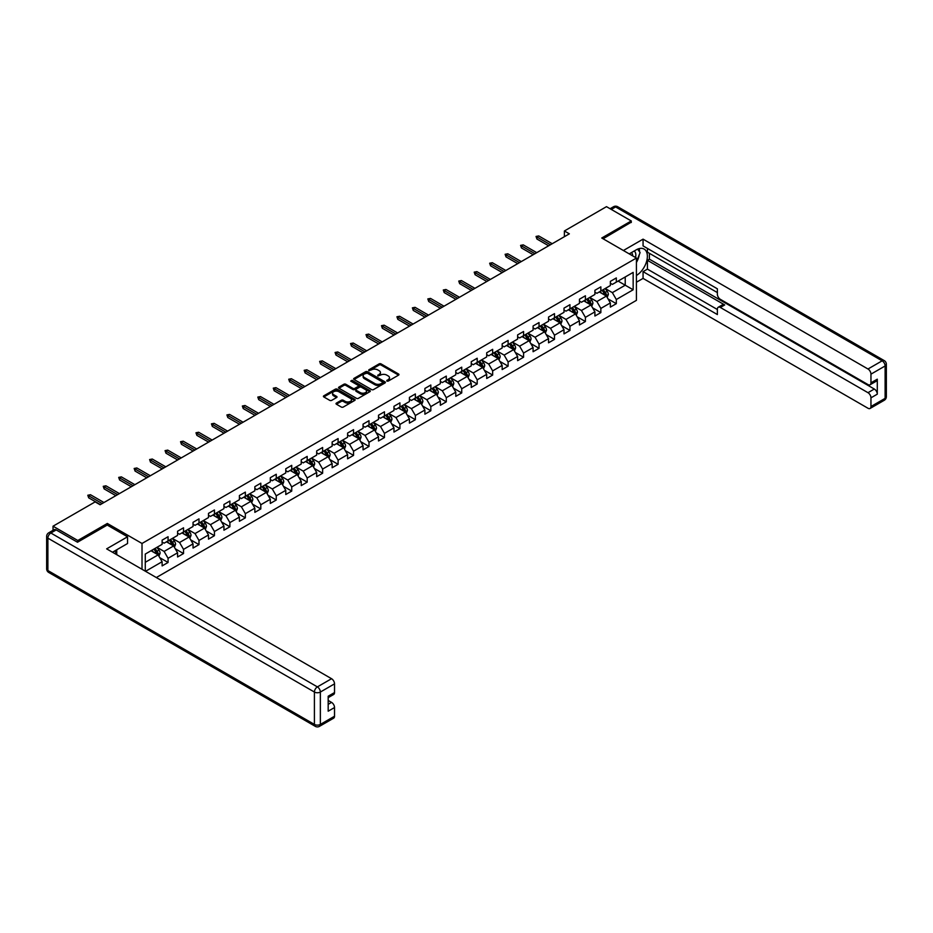 <?xml version="1.0" encoding="UTF-8"?>
<svg xmlns="http://www.w3.org/2000/svg" width="933" height="933" viewBox="0 0 933 933"><rect width="100%" height="100%" fill="white"/><g stroke="black" fill="none" stroke-linecap="round" stroke-linejoin="round"><path stroke-width="1.4" d="M386.868 381.096L388.233 381.096L398.566 375.124A1.376 0.793 0 0 0 398.566 374.005L381.061 363.893A1.376 0.793 0 0 0 379.113 363.893L368.78 369.865L368.78 370.646L371.474 369.876A4.397 2.542 0 0 1 377.702 369.876L379.16 370.716A4.397 2.542 0 0 1 380.442 372.512A4.397 2.542 0 0 1 379.16 374.308L377.818 375.871L380.524 375.101A4.397 2.542 0 0 1 386.74 375.101L388.198 375.941A4.397 2.542 0 0 1 389.493 377.737A4.397 2.542 0 0 1 388.198 379.533L386.868 381.096L386.868 380.302M336.416 403.091A1.376 0.793 0 0 0 336.416 404.211L341.326 407.045A1.376 0.793 0 0 0 343.274 407.045L354.75 400.42A1.376 0.793 0 0 0 354.75 399.301L337.245 389.189A1.376 0.793 0 0 0 335.297 389.189L323.821 395.814A1.376 0.793 0 0 0 323.821 396.945L329.757 400.362A1.376 0.793 0 0 0 331.693 400.362L336.615 397.528A1.376 0.793 0 0 0 336.615 396.408L333.664 394.706A3.674 2.123 0 0 1 332.591 393.201A3.674 2.123 0 0 1 334.865 391.242A3.674 2.123 0 0 1 338.866 391.708L350.4 398.356A3.674 2.123 0 0 1 351.473 399.86A3.674 2.123 0 0 1 349.199 401.82A3.674 2.123 0 0 1 345.198 401.365L343.274 400.257A1.376 0.793 0 0 0 341.326 400.257L336.416 403.091L336.416 404.211L341.326 401.4L341.326 400.257M107.33 525.116L107.33 523.46L77.801 540.499L53.029 526.2L53.029 530.329M107.33 523.46L142.014 543.472L636.423 258.033L636.423 300.356L156.324 577.539M631.268 222.509L631.268 220.958L601.75 238.008L636.423 258.033M631.268 220.958L606.497 206.659L564.395 230.976L564.395 236.69M53.029 526.2L95.143 501.896L100.099 504.753L569.352 233.833L564.395 230.976M371.579 389.586A1.376 0.793 0 0 0 373.515 389.586L384.991 382.962A1.376 0.793 0 0 0 384.991 381.842L367.485 371.731A1.376 0.793 0 0 0 365.538 371.731L354.062 378.355A1.376 0.793 0 0 0 354.062 379.474L371.579 389.586M351.1 381.305L369.853 391.697L358.4 398.321A1.376 0.793 0 0 1 356.453 398.321L338.947 388.21L338.947 387.09A1.376 0.793 0 0 0 338.947 388.21M338.947 387.09L343.857 384.256A1.376 0.793 0 0 1 345.805 384.256L352.896 388.35A1.376 0.793 0 0 0 354.843 388.35L358.109 386.472A1.376 0.793 0 0 0 358.109 385.341L350.715 381.084L352.079 380.291L369.876 390.565A1.376 0.793 0 0 1 369.876 391.685L369.876 390.565M142.014 569.282L142.014 543.472M159.788 557.689L168.068 562.471L168.068 558.296L177.573 552.803L177.573 556.978L183.521 553.549L183.521 549.374L193.038 543.881L193.038 548.056L198.986 544.627L198.986 540.452L208.491 534.959L208.491 539.134L214.438 535.694L214.438 531.518L223.943 526.037L223.943 530.212L229.891 526.772L229.891 522.597L239.408 517.104L239.408 521.279L245.356 517.85L245.356 513.675L254.861 508.182L254.861 512.357L260.808 508.928L260.808 504.753L270.313 499.26L270.313 503.435L276.261 500.006L276.261 495.831L285.778 490.338L285.778 494.513L291.726 491.085L291.726 486.909L301.231 481.416L301.231 485.592L307.179 482.151L307.179 477.976L316.684 472.483L316.684 476.67L322.631 473.229L322.631 469.054L332.148 463.561L332.148 467.736L338.096 464.307L338.096 460.132L347.601 454.639L347.601 458.814L353.549 455.386L353.549 451.21L363.054 445.717L363.054 449.893L369.001 446.464L369.001 442.289L378.518 436.796L378.518 440.971L384.466 437.542L384.466 433.355L393.971 427.874L393.971 432.049L399.919 428.609L399.919 424.433L409.424 418.94L409.424 423.115L415.372 419.687L415.372 415.512L424.888 410.019L424.888 414.194L430.836 410.765L430.836 406.59L440.341 401.097L440.341 405.272L446.289 401.843L446.289 397.668L455.794 392.175L455.794 396.35L461.742 392.921L461.742 388.746L471.258 383.253L471.258 387.428L477.206 383.988L477.206 379.813L486.711 374.331L486.711 378.506L492.659 375.066L492.659 370.891L502.164 365.398L502.164 369.573L508.112 366.144L508.112 361.969L517.628 356.476L517.628 360.651L523.576 357.222L523.576 353.047L533.081 347.554L533.081 351.729L539.029 348.301L539.029 344.125L548.534 338.632L548.534 342.808L554.482 339.379L554.482 335.204L563.999 329.711L563.999 333.886L569.946 330.445L569.946 326.27L579.451 320.789L579.451 324.964L585.399 321.523L585.399 317.348L594.904 311.855L594.904 316.03L600.852 312.602L600.852 308.426L610.369 302.933L610.369 307.109L616.316 303.68L616.316 299.505L633.157 289.778L633.157 272.389L625.227 276.961L625.227 285.206L633.157 289.778M168.068 562.471L162.12 565.899L162.12 561.724L145.525 571.311M145.28 571.159L145.28 554.062L162.12 544.336L162.12 540.16L168.068 536.732L168.068 540.907L177.573 535.414L177.573 531.239L183.521 527.81L183.521 531.985L193.038 526.492L193.038 522.317L198.986 518.876L198.986 523.051L208.491 517.57L208.491 513.383L214.438 509.954L214.438 514.13L223.943 508.637L223.943 504.461L229.891 501.033L229.891 505.208L239.408 499.715L239.408 495.54L245.356 492.111L245.356 496.286L254.861 490.793L254.861 486.618L260.808 483.189L260.808 487.364L270.313 481.871L270.313 477.696L276.261 474.256L276.261 478.442L285.778 472.949L285.778 468.774L291.726 465.334L291.726 469.509L301.231 464.028L301.231 459.841L307.179 456.412L307.179 460.587L316.684 455.094L316.684 450.919L322.631 447.49L322.631 451.665L332.148 446.172L332.148 441.997L338.096 438.568L338.096 442.743L347.601 437.25L347.601 433.075L353.549 429.647L353.549 433.822L363.054 428.329L363.054 424.153L369.001 420.713L369.001 424.9L378.518 419.407L378.518 415.232L384.466 411.791L384.466 415.966L393.971 410.473L393.971 406.298L399.919 402.869L399.919 407.045L409.424 401.552L409.424 397.376L415.372 393.948L415.372 398.123L424.888 392.63L424.888 388.455L430.836 385.026L430.836 389.201L440.341 383.708L440.341 379.533L446.289 376.104L446.289 380.279L455.794 374.786L455.794 370.611L461.742 367.17L461.742 371.346L471.258 365.864L471.258 361.689L477.206 358.249L477.206 362.424L486.711 356.931L486.711 352.756L492.659 349.327L492.659 353.502L502.164 348.009L502.164 343.834L508.112 340.405L508.112 344.58L517.628 339.087L517.628 334.912L523.576 331.483L523.576 335.658L533.081 330.165L533.081 325.99L539.029 322.561L539.029 326.737L548.534 321.244L548.534 317.068L554.482 313.628L554.482 317.803L563.999 312.322L563.999 308.135L569.946 304.706L569.946 308.881L579.451 303.388L579.451 299.213L585.399 295.784L585.399 299.959L594.904 294.466L594.904 290.291L600.852 286.863L600.852 291.038L610.369 285.545L610.369 281.369L616.316 277.941L616.316 282.116L633.157 272.389M166.482 541.816L173.62 545.933L164.103 551.426L156.966 547.309M162.12 542.05L164.103 543.193L168.068 540.907M164.103 551.426L168.068 558.296M173.62 545.933L177.573 552.803M181.935 532.895L189.072 537.011L179.556 542.505L172.43 538.388M177.573 533.128L179.556 534.271L183.521 531.985M179.556 542.505L183.521 549.374M189.072 537.011L193.038 543.881M197.399 523.973L204.525 528.09L195.02 533.583L187.883 529.466M193.038 524.206L195.02 525.349L198.986 523.051M195.02 533.583L198.986 540.452M204.525 528.09L208.491 534.959M212.852 515.051L219.99 519.168L210.473 524.661L203.336 520.544M208.491 515.273L210.473 516.416L214.438 514.13M210.473 524.661L214.438 531.518M219.99 519.168L223.943 526.037M228.305 506.129L235.443 510.246L225.926 515.739L218.8 511.611M223.943 506.351L225.926 507.494L229.891 505.208M225.926 515.739L229.891 522.597M235.443 510.246L239.408 517.104M243.77 497.196L250.895 501.324L241.39 506.806L234.253 502.689M239.408 497.429L241.39 498.572L245.356 496.286M241.39 506.806L245.356 513.675M250.895 501.324L254.861 508.182M259.222 488.274L266.36 492.391L256.843 497.884L249.706 493.767M254.861 488.507L256.843 489.65L260.808 487.364M256.843 497.884L260.808 504.753M266.36 492.391L270.313 499.26M274.675 479.352L281.813 483.469L272.296 488.962L265.17 484.845M270.313 479.585L272.296 480.728L276.261 478.442M272.296 488.962L276.261 495.831M281.813 483.469L285.778 490.338M290.14 470.43L297.265 474.547L287.761 480.04L280.623 475.923M285.778 470.652L287.761 471.806L291.726 469.509M287.761 480.04L291.726 486.909M297.265 474.547L301.231 481.416M305.592 461.508L312.73 465.625L303.213 471.118L296.076 467.001M301.231 461.73L303.213 462.873L307.179 460.587M303.213 471.118L307.179 477.976M312.73 465.625L316.684 472.483M321.045 452.587L328.183 456.704L318.666 462.197L311.54 458.068M316.684 452.808L318.666 453.951L322.631 451.665M318.666 462.197L322.631 469.054M328.183 456.704L332.148 463.561M336.51 443.653L343.636 447.782L334.131 453.263L326.993 449.146M332.148 443.886L334.131 445.029L338.096 442.743M334.131 453.263L338.096 460.132M343.636 447.782L347.601 454.639M351.963 434.731L359.1 438.848L349.583 444.341L342.446 440.224M347.601 434.965L349.583 436.108L353.549 433.822M349.583 444.341L353.549 451.21M359.1 438.848L363.054 445.717M367.415 425.81L374.553 429.926L365.036 435.419L357.91 431.303M363.054 426.043L365.036 427.186L369.001 424.9M365.036 435.419L369.001 442.289M374.553 429.926L378.518 436.796M382.88 416.888L390.006 421.005L380.501 426.498L373.363 422.381M378.518 417.109L380.501 418.264L384.466 415.966M380.501 426.498L384.466 433.355M390.006 421.005L393.971 427.874M398.333 407.966L405.47 412.083L395.954 417.576L388.816 413.459M393.971 408.188L395.954 409.33L399.919 407.045M395.954 417.576L399.919 424.433M405.47 412.083L409.424 418.94M413.786 399.032L420.923 403.161L411.406 408.654L404.281 404.525M409.424 399.266L411.406 400.409L415.372 398.123M411.406 408.654L415.372 415.512M420.923 403.161L424.888 410.019M429.25 390.111L436.376 394.227L426.871 399.721L419.733 395.604M424.888 390.344L426.871 391.487L430.836 389.201M426.871 399.721L430.836 406.59M436.376 394.227L440.341 401.097M444.703 381.189L451.84 385.306L442.324 390.799L435.186 386.682M440.341 381.422L442.324 382.565L446.289 380.279M442.324 390.799L446.289 397.668M451.84 385.306L455.794 392.175M460.156 372.267L467.293 376.384L457.776 381.877L450.651 377.76M455.794 372.5L457.776 373.643L461.742 371.346M457.776 381.877L461.742 388.746M467.293 376.384L471.258 383.253M475.62 363.345L482.746 367.462L473.241 372.955L466.103 368.838M471.258 363.567L473.241 364.721L477.206 362.424M473.241 372.955L477.206 379.813M482.746 367.462L486.711 374.331M491.073 354.423L498.21 358.54L488.694 364.033L481.556 359.905M486.711 354.645L488.694 355.788L492.659 353.502M488.694 364.033L492.659 370.891M498.21 358.54L502.164 365.398M506.526 345.49L513.663 349.618L504.147 355.1L497.021 350.983M502.164 345.723L504.147 346.866L508.112 344.58M504.147 355.1L508.112 361.969M513.663 349.618L517.628 356.476M521.99 336.568L529.116 340.685L519.611 346.178L512.474 342.061M517.628 336.801L519.611 337.944L523.576 335.658M519.611 346.178L523.576 353.047M529.116 340.685L533.081 347.554M537.443 327.646L544.58 331.763L535.064 337.256L527.926 333.139M533.081 327.88L535.064 329.022L539.029 326.737M535.064 337.256L539.029 344.125M544.58 331.763L548.534 338.632M552.896 318.724L560.033 322.841L550.517 328.334L543.391 324.218M548.534 318.958L550.517 320.101L554.482 317.803M550.517 328.334L554.482 335.204M560.033 322.841L563.999 329.711M568.36 309.803L575.486 313.92L565.981 319.413L558.844 315.296M563.999 310.024L565.981 311.167L569.946 308.881M565.981 319.413L569.946 326.27M575.486 313.92L579.451 320.789M583.813 300.881L590.951 304.998L581.434 310.491L574.296 306.362M579.451 301.102L581.434 302.245L585.399 299.959M581.434 310.491L585.399 317.348M590.951 304.998L594.904 311.855M599.266 291.947L606.403 296.076L596.887 301.557L589.761 297.44M594.904 292.181L596.887 293.324L600.852 291.038M596.887 301.557L600.852 308.426M606.403 296.076L610.369 302.933M618.089 281.078L625.227 285.206L612.351 292.635L605.214 288.519M610.369 283.259L612.351 284.402L616.316 282.116M612.351 292.635L616.316 299.505M77.801 540.499L77.801 542.05M145.28 562.296L158.155 554.867L151.029 550.738M158.155 554.867L162.12 561.724M608.036 298.898L616.316 303.68M592.583 307.832L600.852 312.602M577.119 316.754L585.399 321.523M561.666 325.675L569.946 330.445M546.213 334.597L554.482 339.379M530.749 343.519L539.029 348.301M515.296 352.441L523.576 357.222M499.843 361.374L508.112 366.144M484.379 370.296L492.659 375.066M468.926 379.218L477.206 383.988M453.473 388.14L461.742 392.921M438.009 397.061L446.289 401.843M422.556 405.983L430.836 410.765M407.103 414.917L415.372 419.687M391.638 423.839L399.919 428.609M376.186 432.76L384.466 437.542M360.733 441.682L369.001 446.464M345.268 450.604L353.549 455.386M329.816 459.537L338.096 464.307M314.363 468.459L322.631 473.229M298.898 477.381L307.179 482.151M283.445 486.303L291.726 491.085M267.993 495.225L276.261 500.006M252.528 504.147L260.808 508.928M237.075 513.08L245.356 517.85M221.622 522.002L229.891 526.772M206.158 530.924L214.438 535.694M190.705 539.845L198.986 544.627M175.252 548.767L183.521 553.549M387.253 381.224L388.198 380.676A4.397 2.542 0 0 0 389.493 378.88L389.493 377.737M380.442 372.512L380.442 373.655A4.397 2.542 0 0 1 379.16 375.451L378.203 376.011M398.566 374.005L398.566 375.124L381.061 365.036A1.376 0.793 0 0 0 379.113 365.036L369.165 370.786M384.979 382.973L367.485 372.873A1.376 0.793 0 0 0 365.538 372.873L354.085 379.486L354.062 378.355M382.565 382.787L382.565 382.005L367.194 373.13L364.43 373.946A4.397 2.542 0 0 0 363.135 375.742A4.397 2.542 0 0 0 364.43 377.538L374.926 383.603A4.397 2.542 0 0 0 381.154 383.603L382.565 382.787L382.565 383.929L382.845 382.402M363.135 375.742L363.135 376.885A4.397 2.542 0 0 0 364.43 378.681L364.43 377.538M382.565 383.929L381.154 384.746A4.397 2.542 0 0 1 374.926 384.746L364.43 378.681M338.959 388.221L343.857 385.399L343.857 384.256M358.505 385.912L358.505 387.055A1.376 0.793 0 0 1 358.109 387.615L354.843 389.493A1.376 0.793 0 0 1 352.896 389.493L345.805 385.399A1.376 0.793 0 0 0 343.857 385.399M360.266 392.606A3.674 2.123 0 0 0 364.278 393.061A3.674 2.123 0 0 0 366.552 391.102A3.674 2.123 0 0 0 365.468 389.597L361.409 387.253A1.376 0.793 0 0 0 359.462 387.253L356.208 389.131A1.376 0.793 0 0 0 356.208 390.262L360.266 392.606L360.266 393.749A3.674 2.123 0 0 0 364.278 394.204A3.674 2.123 0 0 0 366.552 392.245L366.552 391.102M355.8 389.702L355.8 390.845A1.376 0.793 0 0 0 356.208 391.405L356.208 390.262M360.266 393.749L356.208 391.405M351.473 399.86L351.473 401.003A3.674 2.123 0 0 1 349.199 402.963A3.674 2.123 0 0 1 345.198 402.508L343.274 401.4A1.376 0.793 0 0 0 341.326 401.4M332.591 393.201L332.591 394.356A3.674 2.123 0 0 0 333.664 395.849L333.664 394.706M336.591 397.54L333.664 395.849M354.727 400.432L337.245 390.332A1.376 0.793 0 0 0 335.297 390.332L323.844 396.957M607.185 297.429L608.363 294.455A3.709 2.146 -120 0 0 607.185 291.294L605.132 288.565M601.575 293.277L600.176 291.423M602.065 290.338L604.106 293.067A3.709 2.146 60 0 1 605.167 295.306L606.357 294.618A3.709 2.146 -120 0 0 605.295 292.379L603.254 289.65M602.321 290.186L604.596 293.219A1.889 1.096 60 0 1 604.934 293.79L606.357 294.618M550.423 244.761L536.93 236.97L536.93 239.023L536.032 236.457L536.93 236.97L538.714 235.932L552.208 243.723M536.93 239.023L548.639 245.787M536.032 236.457L538.714 235.932M635.525 257.508A9.108 5.26 120 0 0 634.172 251.035M632.621 255.829A6.239 3.604 120 0 0 631.338 252.691A6.239 3.604 120 0 0 631.314 252.68M637.647 249.134L640.085 252.598L636.423 262.033M114.841 550.867L117.138 554.913M629.239 253.881L636.224 249.846A15.768 9.097 120 0 1 644.108 249.064A15.768 9.097 120 0 1 646.557 261.578A15.768 9.097 120 0 1 636.423 275.48M636.423 282.233L643.059 278.396L643.059 271.643L717.372 314.549L717.372 309.173A4.199 2.426 -120 0 1 718.247 307.249A4.199 2.426 -120 0 1 720.346 307.458L867.982 392.688L874.314 389.026A4.199 2.426 60 0 1 877.288 394.181L877.288 379.183A4.199 2.426 60 0 1 876.425 381.107L870.081 384.769A4.199 2.426 -120 0 0 870.955 382.845L870.955 374.156A4.199 2.426 -120 0 0 867.982 369.001L882.151 360.826L615.617 206.951L611.313 209.435M649.403 253.344L649.403 259.176L647.42 260.319L647.42 269.124L643.059 271.643M647.42 248.423L647.42 252.19L717.372 292.577M870.081 384.769A4.199 2.426 -120 0 1 867.982 384.571L720.346 299.33A4.199 2.426 -120 0 1 717.372 294.187L717.372 288.81L643.059 245.904L643.059 239.151L867.982 369.001M623.396 250.511L643.059 239.151M643.059 278.396L867.982 408.246A4.199 2.426 -120 0 0 870.081 408.456A4.199 2.426 -120 0 0 870.955 406.531L870.955 397.831A4.199 2.426 -120 0 0 867.982 392.688M631.268 222.159L603.08 238.778M647.42 260.319L724.708 304.939L720.346 307.458M649.403 259.176L874.314 389.026M647.42 269.124L717.372 309.511M718.247 307.249L722.609 304.729A4.199 2.426 60 0 1 724.708 304.939M636.423 262.5A15.768 9.097 120 0 0 639.292 254.651M639.548 251.828A15.768 9.097 120 0 0 639.152 248.61M56.202 529.921L50.849 533.011A4.199 2.426 -120 0 0 48.749 532.801L54.102 529.711A4.199 2.426 60 0 1 56.202 529.921L77.509 542.225L107.237 525.057L127.541 536.79L127.541 543.531L113.476 551.66A15.768 9.097 120 0 0 112.52 552.254M127.541 536.79L106.642 548.861L331.553 678.711A4.199 2.426 60 0 1 334.527 683.854L334.527 692.554A4.199 2.426 60 0 1 333.652 694.479L328.183 697.639M116.742 553.561L116.742 549.77M328.183 704.333L331.553 702.386A4.199 2.426 60 0 1 334.527 707.541L334.527 716.241A4.199 2.426 60 0 1 333.652 718.165L319.483 726.34A4.199 2.426 -120 0 0 320.357 724.416L334.527 716.241M334.527 692.554L328.183 696.216L328.183 711.203L334.527 707.541M331.553 702.386L328.183 700.45M591.732 306.351L592.91 303.377A3.709 2.146 -120 0 0 591.72 300.216L589.679 297.487M586.111 302.199L584.723 300.344M586.6 299.26L588.653 301.989A3.709 2.146 60 0 1 589.714 304.228L590.904 303.54A3.709 2.146 -120 0 0 589.843 301.301L587.79 298.572M586.869 299.108L589.131 302.14A1.889 1.096 60 0 1 589.481 302.712L590.904 303.54M576.267 315.272L577.445 312.31A3.709 2.146 -120 0 0 576.267 309.138L574.227 306.409M570.658 311.132L569.27 309.278M571.148 308.182L573.2 310.922A3.709 2.146 60 0 1 574.261 313.15L575.451 312.462A3.709 2.146 -120 0 0 574.378 310.234L572.337 307.505M571.404 308.042L573.678 311.062A1.889 1.096 60 0 1 574.017 311.645L575.451 312.462M534.971 253.683L521.465 245.892L521.465 247.945L520.579 245.379L521.465 245.892L523.25 244.866L536.743 252.656M521.465 247.945L533.186 254.709M520.579 245.379L523.25 244.866M519.506 262.605L506.013 254.814L506.013 256.878L505.126 254.301L506.013 254.814L507.797 253.788L521.29 261.578M506.013 256.878L517.722 263.631M505.126 254.301L507.797 253.788M560.815 324.194L561.993 321.232A3.709 2.146 -120 0 0 560.815 318.071L558.762 315.342M555.205 320.054L553.805 318.2M555.695 317.115L557.736 319.844A3.709 2.146 60 0 1 558.797 322.072L559.987 321.384A3.709 2.146 -120 0 0 558.925 319.156L556.884 316.427M555.951 316.963L558.226 319.984A1.889 1.096 60 0 1 558.564 320.567L559.987 321.384M545.362 333.128L546.54 330.154A3.709 2.146 -120 0 0 545.35 326.993L543.309 324.264M539.74 328.976L538.353 327.121M540.23 326.037L542.283 328.766A3.709 2.146 60 0 1 543.344 330.993L544.534 330.305A3.709 2.146 -120 0 0 543.472 328.078L541.42 325.349M540.499 325.885L542.761 328.917A1.889 1.096 60 0 1 543.111 329.489L544.534 330.305M529.897 342.049L531.075 339.076A3.709 2.146 -120 0 0 529.897 335.915L527.856 333.186M524.288 337.898L522.9 336.043M524.778 334.959L526.83 337.688A3.709 2.146 60 0 1 527.891 339.927L529.081 339.239A3.709 2.146 -120 0 0 528.008 337L525.967 334.271M525.034 334.807L527.308 337.839A1.889 1.096 60 0 1 527.646 338.411L529.081 339.239M504.053 271.526L490.56 263.736L490.56 265.8L489.662 263.223L490.56 263.736L492.344 262.709L505.838 270.5M490.56 265.8L502.269 272.564M489.662 263.223L492.344 262.709M488.6 280.448L475.095 272.658L475.095 274.722L474.209 272.144L475.095 272.658L476.88 271.631L490.373 279.422M475.095 274.722L486.816 281.486M474.209 272.144L476.88 271.631M473.136 289.382L459.642 281.591L459.642 283.644L458.756 281.066L459.642 281.591L461.427 280.553L474.92 288.344M459.642 283.644L471.352 290.408M458.756 281.066L461.427 280.553M514.445 350.971L515.622 347.997A3.709 2.146 -120 0 0 514.445 344.837L512.392 342.108M508.835 346.819L507.435 344.965M509.325 343.88L511.366 346.609A3.709 2.146 60 0 1 512.427 348.849L513.616 348.161A3.709 2.146 -120 0 0 512.555 345.921L510.514 343.192M509.581 343.729L511.855 346.761A1.889 1.096 60 0 1 512.194 347.333L513.616 348.161M457.683 298.303L444.19 290.513L444.19 292.565L443.292 290L444.19 290.513L445.974 289.475L459.468 297.277M444.19 292.565L455.899 299.33M443.292 290L445.974 289.475M498.992 359.893L500.17 356.919A3.709 2.146 -120 0 0 498.98 353.759L496.939 351.03M493.37 355.741L491.983 353.887M493.86 352.802L495.913 355.531A3.709 2.146 60 0 1 496.974 357.771L498.164 357.082A3.709 2.146 -120 0 0 497.102 354.855L495.05 352.114M494.128 352.651L496.391 355.683A1.889 1.096 60 0 1 496.741 356.254L498.164 357.082M442.23 307.225L428.725 299.435L428.725 301.499L427.839 298.922L428.725 299.435L430.51 298.408L444.003 306.199M428.725 301.499L440.446 308.252M427.839 298.922L430.51 298.408M483.527 368.815L484.705 365.853A3.709 2.146 -120 0 0 483.527 362.68L481.486 359.951M477.918 364.675L476.53 362.82M478.407 361.724L480.46 364.465A3.709 2.146 60 0 1 481.521 366.692L482.711 366.004A3.709 2.146 -120 0 0 481.638 363.777L479.597 361.048M478.664 361.584L480.938 364.605A1.889 1.096 60 0 1 481.276 365.188L482.711 366.004M426.766 316.147L413.272 308.356L413.272 310.421L412.386 307.843L413.272 308.356L415.057 307.33L428.55 315.121M413.272 310.421L424.981 317.173M412.386 307.843L415.057 307.33M468.074 377.737L469.252 374.774A3.709 2.146 -120 0 0 468.074 371.614L466.022 368.885M462.465 373.597L461.065 371.742M462.955 370.658L464.996 373.387A3.709 2.146 60 0 1 466.057 375.614L467.246 374.926A3.709 2.146 -120 0 0 466.185 372.699L464.144 369.969M463.211 370.506L465.485 373.538A1.889 1.096 60 0 1 465.824 374.11L467.246 374.926M411.313 325.069L397.82 317.278L397.82 319.343L396.922 316.765L397.82 317.278L399.604 316.252L413.097 324.043M397.82 319.343L409.529 326.107M396.922 316.765L399.604 316.252M452.622 386.67L453.8 383.696A3.709 2.146 -120 0 0 452.61 380.536L450.569 377.807M447 382.518L445.612 380.664M447.49 379.579L449.543 382.308A3.709 2.146 60 0 1 450.604 384.536L451.794 383.86A3.709 2.146 -120 0 0 450.732 381.62L448.68 378.891M447.758 379.428L450.021 382.46A1.889 1.096 60 0 1 450.371 383.031L451.794 383.86M395.86 334.002L382.355 326.2L382.355 328.264L381.469 325.687L382.355 326.2L384.139 325.174L397.633 332.964M382.355 328.264L394.076 335.029M381.469 325.687L384.139 325.174M437.157 395.592L438.335 392.618A3.709 2.146 -120 0 0 437.157 389.458L435.116 386.729M431.547 391.44L430.16 389.586M432.037 388.501L434.09 391.23A3.709 2.146 60 0 1 435.151 393.469L436.341 392.781A3.709 2.146 -120 0 0 435.268 390.542L433.227 387.813M432.294 388.35L434.568 391.382A1.889 1.096 60 0 1 434.906 391.953L436.341 392.781M380.396 342.924L366.902 335.134L366.902 337.186L366.016 334.62L366.902 335.134L368.687 334.096L382.18 341.886M366.902 337.186L378.611 343.95M366.016 334.62L368.687 334.096M421.704 404.514L422.882 401.54A3.709 2.146 -120 0 0 421.704 398.379L419.652 395.65M416.095 400.362L414.695 398.508M416.584 397.423L418.625 400.152A3.709 2.146 60 0 1 419.687 402.391L420.876 401.703A3.709 2.146 -120 0 0 419.815 399.464L417.774 396.735M416.841 397.271L419.115 400.304A1.889 1.096 60 0 1 419.453 400.875L420.876 401.703M364.943 351.846L351.449 344.055L351.449 346.108L350.551 343.542L351.449 344.055L353.234 343.029L366.727 350.82M351.449 346.108L363.159 352.872M350.551 343.542L353.234 343.029M406.252 413.436L407.429 410.462A3.709 2.146 -120 0 0 406.24 407.301L404.199 404.572M400.63 409.295L399.242 407.441M401.12 406.345L403.173 409.074A3.709 2.146 60 0 1 404.234 411.313L405.423 410.625A3.709 2.146 -120 0 0 404.362 408.397L402.31 405.657M401.388 406.205L403.651 409.225A1.889 1.096 60 0 1 404.001 409.797L405.423 410.625M349.49 360.768L335.985 352.977L335.985 355.041L335.099 352.464L335.985 352.977L337.769 351.951L351.263 359.741M335.985 355.041L347.706 361.794M335.099 352.464L337.769 351.951M390.787 422.357L391.965 419.395A3.709 2.146 -120 0 0 390.787 416.235L388.746 413.494M385.177 418.217L383.79 416.363M385.667 415.278L387.72 418.007A3.709 2.146 60 0 1 388.781 420.235L389.971 419.547A3.709 2.146 -120 0 0 388.898 417.319L386.857 414.59M385.924 415.127L388.198 418.147A1.889 1.096 60 0 1 388.536 418.73L389.971 419.547M334.026 369.69L320.532 361.899L320.532 363.963L319.646 361.386L320.532 361.899L322.317 360.873L335.81 368.663M320.532 363.963L332.241 370.728M319.646 361.386L322.317 360.873M375.334 431.279L376.512 428.317A3.709 2.146 -120 0 0 375.334 425.156L373.282 422.427M369.725 427.139L368.325 425.285M370.214 424.2L372.255 426.929A3.709 2.146 60 0 1 373.317 429.157L374.506 428.469A3.709 2.146 -120 0 0 373.445 426.241L371.404 423.512M370.471 424.049L372.745 427.081A1.889 1.096 60 0 1 373.083 427.652L374.506 428.469M318.573 378.611L305.079 370.821L305.079 372.885L304.181 370.308L305.079 370.821L306.864 369.795L320.357 377.585M305.079 372.885L316.788 379.649M304.181 370.308L306.864 369.795M359.881 440.213L361.059 437.239A3.709 2.146 -120 0 0 359.87 434.078L357.829 431.349M354.26 436.061L352.872 434.207M354.75 433.122L356.803 435.851A3.709 2.146 60 0 1 357.864 438.078L359.053 437.402A3.709 2.146 -120 0 0 357.992 435.163L355.94 432.434M355.018 432.97L357.281 436.003A1.889 1.096 60 0 1 357.631 436.574L359.053 437.402M303.12 387.545L289.615 379.754L289.615 381.807L288.729 379.23L289.615 379.754L291.399 378.716L304.893 386.507M289.615 381.807L301.336 388.571M288.729 379.23L291.399 378.716M344.417 449.135L345.595 446.161A3.709 2.146 -120 0 0 344.417 443L342.376 440.271M338.807 444.983L337.419 443.128M339.297 442.044L341.35 444.773A3.709 2.146 60 0 1 342.411 447.012L343.601 446.324A3.709 2.146 -120 0 0 342.528 444.085L340.487 441.356M339.554 441.892L341.828 444.924A1.889 1.096 60 0 1 342.166 445.496L343.601 446.324M287.656 396.467L274.162 388.676L274.162 390.729L273.276 388.163L274.162 388.676L275.946 387.638L289.44 395.429M274.162 390.729L285.871 397.493M273.276 388.163L275.946 387.638M328.964 458.056L330.142 455.082A3.709 2.146 -120 0 0 328.964 451.922L326.912 449.193M323.354 453.904L321.955 452.05M323.844 450.966L325.885 453.695A3.709 2.146 60 0 1 326.947 455.934L328.136 455.246A3.709 2.146 -120 0 0 327.075 453.006L325.034 450.277M324.101 450.814L326.375 453.846A1.889 1.096 60 0 1 326.713 454.418L328.136 455.246M272.203 405.389L258.709 397.598L258.709 399.651L257.811 397.085L258.709 397.598L260.494 396.572L273.987 404.362M258.709 399.651L270.418 406.415M257.811 397.085L260.494 396.572M313.511 466.978L314.689 464.016A3.709 2.146 -120 0 0 313.5 460.844L311.459 458.115M307.89 462.838L306.502 460.984M308.38 459.887L310.432 462.616A3.709 2.146 60 0 1 311.494 464.856L312.683 464.168A3.709 2.146 -120 0 0 311.622 461.94L309.569 459.211M308.648 459.747L310.911 462.768A1.889 1.096 60 0 1 311.26 463.351L312.683 464.168M256.75 414.31L243.245 406.52L243.245 408.584L242.358 406.007L243.245 406.52L245.029 405.493L258.523 413.284M243.245 408.584L254.966 415.337M242.358 406.007L245.029 405.493M298.047 475.9L299.225 472.938A3.709 2.146 -120 0 0 298.047 469.777L296.006 467.048M292.437 471.76L291.049 469.905M292.927 468.821L294.98 471.55A3.709 2.146 60 0 1 296.041 473.777L297.23 473.089A3.709 2.146 -120 0 0 296.158 470.862L294.117 468.133M293.184 468.669L295.458 471.69A1.889 1.096 60 0 1 295.796 472.273L297.23 473.089M241.285 423.232L227.792 415.442L227.792 417.506L226.906 414.928L227.792 415.442L229.576 414.415L243.07 422.206M227.792 417.506L239.501 424.27M226.906 414.928L229.576 414.415M282.594 484.822L283.772 481.86A3.709 2.146 -120 0 0 282.594 478.699L280.541 475.97M276.984 480.682L275.585 478.827M277.474 477.743L279.515 480.472A3.709 2.146 60 0 1 280.576 482.699L281.766 482.011A3.709 2.146 -120 0 0 280.705 479.784L278.664 477.055M277.731 477.591L280.005 480.623A1.889 1.096 60 0 1 280.343 481.195L281.766 482.011M225.833 432.154L212.339 424.363L212.339 426.428L211.441 423.85L212.339 424.363L214.124 423.337L227.617 431.128M212.339 426.428L224.048 433.192M211.441 423.85L214.124 423.337M267.141 493.755L268.319 490.781A3.709 2.146 -120 0 0 267.13 487.621L265.089 484.892M261.52 489.603L260.132 487.749M262.01 486.664L264.062 489.393A3.709 2.146 60 0 1 265.124 491.621L266.313 490.945A3.709 2.146 -120 0 0 265.252 488.705L263.199 485.976M262.278 486.513L264.54 489.545A1.889 1.096 60 0 1 264.89 490.117L266.313 490.945M210.38 441.087L196.875 433.297L196.875 435.349L195.988 432.772L196.875 433.297L198.659 432.259L212.153 440.049M196.875 435.349L208.595 442.114M195.988 432.772L198.659 432.259M251.677 502.677L252.855 499.703A3.709 2.146 -120 0 0 251.677 496.543L249.636 493.814M246.067 498.525L244.679 496.671M246.557 495.586L248.61 498.315A3.709 2.146 60 0 1 249.671 500.555L250.86 499.866A3.709 2.146 -120 0 0 249.787 497.627L247.746 494.898M246.813 495.435L249.088 498.467A1.889 1.096 60 0 1 249.426 499.038L250.86 499.866M194.915 450.009L181.422 442.219L181.422 444.271L180.536 441.706L181.422 442.219L183.206 441.181L196.7 448.971M181.422 444.271L193.131 451.036M180.536 441.706L183.206 441.181M236.224 511.599L237.402 508.625A3.709 2.146 -120 0 0 236.224 505.464L234.171 502.735M230.614 507.447L229.215 505.593M231.104 504.508L233.145 507.237A3.709 2.146 60 0 1 234.206 509.476L235.396 508.788A3.709 2.146 -120 0 0 234.335 506.549L232.294 503.82M231.361 504.356L233.635 507.389A1.889 1.096 60 0 1 233.973 507.96L235.396 508.788M179.463 458.931L165.969 451.14L165.969 453.193L165.071 450.627L165.969 451.14L167.753 450.114L181.247 457.905M165.969 453.193L177.678 459.957M165.071 450.627L167.753 450.114M220.771 520.521L221.949 517.558A3.709 2.146 -120 0 0 220.759 514.386L218.719 511.657M215.15 516.381L213.762 514.526M215.64 513.43L217.692 516.171A3.709 2.146 60 0 1 218.754 518.398L219.943 517.71A3.709 2.146 -120 0 0 218.882 515.482L216.829 512.753M215.908 513.29L218.17 516.311A1.889 1.096 60 0 1 218.52 516.894L219.943 517.71M164.01 467.853L150.505 460.062L150.505 462.127L149.618 459.549L150.505 460.062L152.289 459.036L165.782 466.827M150.505 462.127L162.225 468.879M149.618 459.549L152.289 459.036M205.307 529.443L206.485 526.48A3.709 2.146 -120 0 0 205.307 523.32L203.266 520.591M199.697 525.302L198.309 523.448M200.187 522.363L202.239 525.092A3.709 2.146 60 0 1 203.301 527.32L204.49 526.632A3.709 2.146 -120 0 0 203.417 524.404L201.376 521.675M200.443 522.212L202.718 525.232A1.889 1.096 60 0 1 203.056 525.815L204.49 526.632M148.545 476.775L135.052 468.984L135.052 471.048L134.165 468.471L135.052 468.984L136.836 467.958L150.33 475.748M135.052 471.048L146.761 477.813M134.165 468.471L136.836 467.958M189.854 538.376L191.032 535.402A3.709 2.146 -120 0 0 189.854 532.242L187.801 529.512M184.244 534.224L182.845 532.37M184.734 531.285L186.775 534.014A3.709 2.146 60 0 1 187.836 536.242L189.026 535.554A3.709 2.146 -120 0 0 187.965 533.326L185.924 530.597M184.991 531.134L187.265 534.166A1.889 1.096 60 0 1 187.603 534.737L189.026 535.554M133.092 485.696L119.599 477.906L119.599 479.97L118.701 477.393L119.599 477.906L121.383 476.88L134.877 484.67M119.599 479.97L131.308 486.734M118.701 477.393L121.383 476.88M174.401 547.298L175.579 544.324A3.709 2.146 -120 0 0 174.389 541.163L172.348 538.434M168.78 543.146L167.392 541.292M169.281 540.207L171.322 542.936A3.709 2.146 60 0 1 172.383 545.175L173.573 544.487A3.709 2.146 -120 0 0 172.512 542.248L170.459 539.519M169.538 540.055L171.8 543.088A1.889 1.096 60 0 1 172.15 543.659L173.573 544.487M117.64 494.63L104.134 486.839L104.134 488.892L103.248 486.315L104.134 486.839L105.919 485.801L119.412 493.592M104.134 488.892L115.855 495.656M103.248 486.315L105.919 485.801M158.937 556.22L160.114 553.246A3.709 2.146 -120 0 0 158.937 550.085L156.896 547.356M153.327 552.068L151.939 550.213M153.817 549.129L155.869 551.858A3.709 2.146 60 0 1 156.931 554.097L158.12 553.409A3.709 2.146 -120 0 0 157.047 551.17L155.006 548.441M154.073 548.977L156.347 552.009A1.889 1.096 60 0 1 156.686 552.581L158.12 553.409M102.175 503.552L88.682 495.761L88.682 497.814L87.795 495.248L88.682 495.761L90.466 494.723L103.96 502.525M88.682 497.814L100.391 504.578M87.795 495.248L90.466 494.723M388.198 380.676L388.198 379.533M377.818 375.871L377.818 375.089M379.16 375.451L379.16 374.308M368.78 370.646L368.78 369.865M379.113 365.036L379.113 363.893M381.061 365.036L381.061 363.893M365.538 372.873L365.538 371.731M367.485 372.873L367.485 371.731M384.991 382.962L384.991 381.842M374.926 384.746L374.926 383.603M381.154 384.746L381.154 383.603M345.805 385.399L345.805 384.256M352.896 389.493L352.896 388.35M354.843 389.493L354.843 388.35M358.109 387.615L358.109 386.472M352.079 381.434L352.079 380.291M343.274 401.4L343.274 400.257M345.198 402.508L345.198 401.365M336.615 397.528L336.615 396.408M323.821 396.945L323.821 395.814M335.297 390.332L335.297 389.189M337.245 390.332L337.245 389.189M354.75 400.42L354.75 399.301M606.042 295.854L608.339 294.525M605.295 292.379L607.185 291.294M602.66 293.907L604.106 293.067M870.955 382.845L877.288 379.183M877.288 394.181L870.955 397.831M870.955 406.531L885.114 398.356L885.114 365.969L870.955 374.156M885.114 398.356A4.199 2.426 60 0 1 884.251 400.28A4.199 4.199 0 0 0 886.35 396.63A4.199 2.426 180 0 1 885.114 398.356M885.114 365.969A4.199 2.426 0 0 0 886.35 364.255A4.199 4.199 0 0 0 884.251 360.616A4.199 2.426 -60 0 0 882.151 360.826A4.199 2.426 60 0 1 885.114 365.969M610.077 208.724L613.517 206.741A4.199 2.426 60 0 1 615.617 206.951A4.199 2.426 -60 0 1 617.716 206.741L884.251 360.616M48.749 532.801A4.199 4.199 0 0 0 46.65 536.44A4.199 2.426 180 0 0 47.886 538.154A4.199 2.426 -60 0 1 50.849 533.011L317.383 686.886A4.199 2.426 -60 0 0 314.409 692.041L47.886 538.154L47.886 570.541L314.409 724.416L314.409 692.041A4.199 2.426 -0 0 0 320.357 692.041L320.357 724.416A4.199 2.426 180 0 1 314.409 724.416A4.199 2.426 -60 0 0 315.284 726.34A4.199 4.199 0 0 0 319.483 726.34M334.527 683.854L320.357 692.041A4.199 2.426 -120 0 0 317.383 686.886L331.553 678.711M48.749 572.465A4.199 2.426 -60 0 1 47.886 570.541A4.199 2.426 -0 0 1 46.65 568.815A4.199 4.199 0 0 0 48.749 572.465L315.284 726.34M590.577 304.788L592.887 303.458M589.843 301.301L591.72 300.216M587.195 302.828L588.653 301.989M575.125 313.71L577.422 312.38M574.378 310.234L576.267 309.138M571.742 311.75L573.2 310.922M559.672 322.631L561.969 321.302M558.925 319.156L560.815 318.071M556.29 320.684L557.736 319.844M544.207 331.553L546.516 330.224M543.472 328.078L545.35 326.993M540.825 329.606L542.283 328.766M528.754 340.475L531.052 339.146M528.008 337L529.897 335.915M525.372 338.527L526.83 337.688M513.302 349.397L515.599 348.067M512.555 345.921L514.445 344.837M509.919 347.449L511.366 346.609M497.837 358.33L500.146 357.001M497.102 354.855L498.98 353.759M494.455 356.371L495.913 355.531M482.384 367.252L484.682 365.923M481.638 363.777L483.527 362.68M479.002 365.293L480.46 364.465M466.932 376.174L469.229 374.844M466.185 372.699L468.074 371.614M463.549 374.226L464.996 373.387M451.467 385.096L453.776 383.766M450.732 381.62L452.61 380.536M448.085 383.148L449.543 382.308M436.014 394.018L438.312 392.688M435.268 390.542L437.157 389.458M432.632 392.07L434.09 391.23M420.561 402.951L422.859 401.61M419.815 399.464L421.704 398.379M417.179 400.992L418.625 400.152M405.097 411.873L407.406 410.543M404.362 408.397L406.24 407.301M401.715 409.914L403.173 409.074M389.644 420.795L391.942 419.465M388.898 417.319L390.787 416.235M386.262 418.835L387.72 418.007M374.191 429.716L376.489 428.387M373.445 426.241L375.334 425.156M370.809 427.769L372.255 426.929M358.727 438.638L361.036 437.309M357.992 435.163L359.87 434.078M355.345 436.691L356.803 435.851M343.274 447.56L345.572 446.231M342.528 444.085L344.417 443M339.892 445.612L341.35 444.773M327.821 456.494L330.119 455.164M327.075 453.006L328.964 451.922M324.439 454.534L325.885 453.695M312.357 465.415L314.666 464.086M311.622 461.94L313.5 460.844M308.975 463.456L310.432 462.616M296.904 474.337L299.201 473.008M296.158 470.862L298.047 469.777M293.522 472.39L294.98 471.55M281.451 483.259L283.749 481.929M280.705 479.784L282.594 478.699M278.069 481.311L279.515 480.472M265.987 492.181L268.296 490.851M265.252 488.705L267.13 487.621M262.605 490.233L264.062 489.393M250.534 501.103L252.831 499.773M249.787 497.627L251.677 496.543M247.152 499.155L248.61 498.315M235.081 510.036L237.379 508.707M234.335 506.549L236.224 505.464M231.699 508.077L233.145 507.237M219.617 518.958L221.926 517.628M218.882 515.482L220.759 514.386M216.234 516.999L217.692 516.171M204.164 527.88L206.461 526.55M203.417 524.404L205.307 523.32M200.782 525.932L202.239 525.092M188.711 536.802L191.008 535.472M187.965 533.326L189.854 532.242M185.329 534.854L186.775 534.014M173.246 545.723L175.556 544.394M172.512 542.248L174.389 541.163M169.864 543.776L171.322 542.936M157.794 554.645L160.091 553.316M157.047 551.17L158.937 550.085M154.412 552.698L155.869 551.858M870.081 408.456L884.251 400.28M886.35 396.63L886.35 364.255M617.716 206.741A4.199 4.199 0 0 0 613.517 206.741M46.65 536.44L46.65 568.815"/></g></svg>
